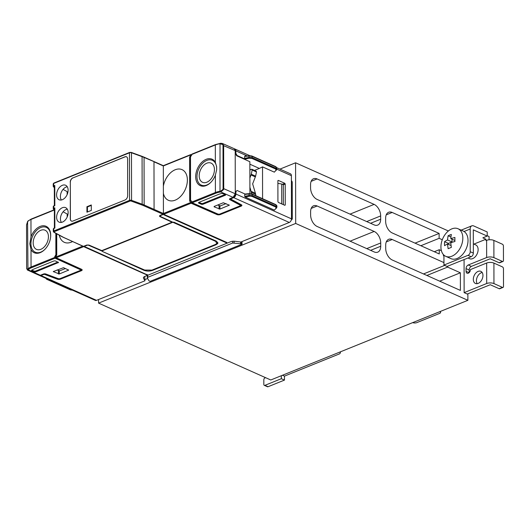 <?xml version="1.0" encoding="UTF-8"?>
<svg xmlns="http://www.w3.org/2000/svg" width="530" height="530" viewBox="0 0 530 530"><rect width="100%" height="100%" fill="white"/><g stroke="black" fill="none" stroke-linecap="round" stroke-linejoin="round"><path stroke-width="0.79" d="M477.199 283.676A6.638 4.366 114.1 0 1 476.43 280.741A6.638 4.366 114.1 0 1 482.181 272.513M473.317 279.35A6.638 4.366 114.1 0 1 475.874 272.996A6.638 4.366 114.1 0 1 480.842 271.34A6.638 4.366 114.1 0 1 482.956 275.454A6.638 4.366 114.1 0 1 478.146 283.411A6.638 4.366 114.1 0 1 475.43 283.464A6.638 4.366 114.1 0 1 473.317 279.35M440.927 246.96A15.092 9.924 -65.9 0 0 445.723 256.315A15.092 9.924 -65.9 0 0 457.012 252.545A15.092 9.924 -65.9 0 0 462.829 238.109A15.092 9.924 -65.9 0 0 458.026 228.748A15.092 9.924 -65.9 0 0 451.851 228.867A15.092 9.924 -65.9 0 0 440.927 246.96M458.026 228.748L463.22 231.067A15.092 9.924 -65.9 0 1 464.035 231.504A15.092 9.924 114.1 0 1 468.017 240.428A15.092 9.924 114.1 0 1 462.206 254.864A15.092 9.924 114.1 0 1 450.917 258.633L445.723 256.315M447.585 239.977A30.104 18.742 -112 0 1 448.115 235.764A29.329 12.455 -0.1 0 1 449.062 235.34A7.195 4.73 114.1 0 1 449.678 235.042A7.195 4.73 114.1 0 1 450.301 234.836A29.329 12.455 -0.1 0 1 451.348 234.459A30.104 18.742 68 0 0 450.818 238.672A30.104 12.786 -0.1 0 1 454.925 237.473A29.329 18.258 68 0 0 454.873 238.692A7.195 4.73 114.1 0 1 454.912 239.447A7.195 4.73 114.1 0 1 454.879 240.236A29.329 18.258 68 0 0 454.932 241.501A30.104 12.786 179.9 0 0 450.825 242.707A30.104 18.742 68 0 0 451.368 247.397A29.329 12.455 179.9 0 0 450.321 247.775A7.195 4.73 114.1 0 1 449.705 248.073A7.195 4.73 114.1 0 1 449.082 248.278A29.329 12.455 179.9 0 0 448.142 248.702A30.104 18.742 -112 0 1 447.598 244.012A30.104 12.786 179.9 0 0 444.564 245.688A29.329 18.258 -112 0 1 444.511 244.429A7.195 4.73 114.1 0 1 444.471 243.667A7.195 4.73 114.1 0 1 444.504 242.879A29.329 18.258 -112 0 1 444.557 241.66A30.104 12.786 -0.1 0 1 447.585 239.977L452.017 241.958L448.453 243.402L444.557 241.66M467.99 257.991L469.573 258.693A7.546 4.962 -65.9 0 0 472.661 258.633A7.546 4.962 -65.9 0 0 477.881 251.704A7.546 4.962 -65.9 0 0 475.721 244.913L473.33 243.846M40.784 230.298A10.507 6.91 -65.9 0 0 33.496 240.024A10.507 6.91 -65.9 0 0 36.616 249.444A10.507 6.91 -65.9 0 0 40.817 249.325A10.507 6.91 -65.9 0 0 48.071 239.745A10.507 6.91 -65.9 0 0 45.176 230.258A10.507 6.91 -65.9 0 0 40.784 230.298M173.8 222.143L173.144 222.408L215.624 241.369L216.816 243.482L215.432 244.449L151.911 270.121L144.657 270.048L102.164 251.359L144.001 270.313C146.784 271.334 149.626 271.36 152.541 270.399L216.054 244.727L217.678 243.608L217.936 242.859L216.28 241.104L173.8 222.143M147.347 274.878L85.151 246.841L84.376 246.973L146.711 274.871L147.261 274.56M226.867 242.475L226.211 242.74L163.876 214.842L164.658 214.71L226.867 242.475M206.832 182.227A10.507 6.91 114.1 0 1 202.632 182.346A10.507 6.91 114.1 0 1 199.512 172.926A10.507 6.91 114.1 0 1 206.799 163.2A10.507 6.91 114.1 0 1 211.192 163.16A10.507 6.91 114.1 0 1 214.087 172.648A10.507 6.91 114.1 0 1 206.832 182.227M56.591 194.835A7.943 5.22 -65.9 0 0 59.188 199.79A7.943 5.22 -65.9 0 0 62.368 199.697A7.943 5.22 -65.9 0 0 67.853 192.456A7.943 5.22 -65.9 0 0 65.667 185.281A7.943 5.22 -65.9 0 0 62.341 185.315A7.943 5.22 -65.9 0 0 56.591 194.835M67.25 186.745A7.851 5.161 -65.9 0 0 66.078 187.064A7.851 5.161 -65.9 0 0 60.4 196.471A7.851 5.161 -65.9 0 0 61.341 199.995M62.407 222.103A7.943 5.22 -65.9 0 0 67.893 214.862A7.943 5.22 -65.9 0 0 65.7 207.694A7.943 5.22 -65.9 0 0 62.381 207.72A7.943 5.22 -65.9 0 0 56.63 217.24A7.943 5.22 -65.9 0 0 59.227 222.196A7.943 5.22 -65.9 0 0 62.407 222.103M61.381 222.401A7.851 5.161 114.1 0 1 60.44 218.883A7.851 5.161 114.1 0 1 66.117 209.476A7.851 5.161 114.1 0 1 67.29 209.151M162.895 165.592A0.603 0.397 114.1 0 1 163.333 165.963L163.419 213.517L144.14 204.991A30.184 12.819 179.9 0 0 142.159 204.202L131.566 200.333A1.51 0.643 179.9 0 0 129.539 200.353L129.459 152.806A1.51 0.643 179.9 0 1 131.48 152.779L131.566 200.333A0.603 0.358 -69.9 0 1 131.168 201.075L141.768 204.944A0.603 0.358 -69.9 0 0 142.159 204.202L142.08 156.648L131.48 152.779A0.603 0.358 110.1 0 0 131.294 152.408L129.645 152.428A0.603 0.378 68 0 0 129.459 152.806L53.689 183.426L53.689 185.891A1.51 0.643 179.9 0 0 53.219 186.355L53.722 187.117A0.603 0.431 118.7 0 0 54.014 187.136A0.908 0.384 -0.1 0 1 54.106 186.62A0.603 0.371 -112 0 1 53.689 185.891L54.789 185.447L54.318 186.441L54.352 205.56M172.071 221.858L172.071 222.222L101.833 250.61L88.927 245.052L86.774 245.039L83.475 246.37A0.603 0.397 114.1 0 1 83.064 246.185M141.768 204.944A29.581 12.561 -0.1 0 1 143.709 205.719L162.982 214.239A0.603 0.397 -65.9 0 0 163.419 213.517L190.687 202.493L191.105 203.222L216.902 214.537A2.412 1.027 -0.1 0 0 220.301 214.564L241.137 206.144A2.412 1.027 179.9 0 0 241.892 205.401A2.412 1.027 179.9 0 0 241.369 204.759L231.007 199.24A0.908 0.384 179.9 0 1 230.808 199.002L230.808 198.458A0.908 0.384 -0.1 0 1 230.948 198.253M162.982 214.239L159.709 215.558L159.636 216.472L172.071 222.222M153.548 161.425L144.061 157.443A30.184 12.819 179.9 0 0 142.08 156.648A0.603 0.358 110.1 0 0 141.894 156.277L131.294 152.408A0.603 0.358 110.1 0 0 131.082 152.428M71.497 221.096A3.624 2.378 114.1 0 1 70.397 218.877L70.331 182.26A3.624 2.378 114.1 0 1 72.954 177.914L125.08 156.847A3.624 2.378 114.1 0 1 126.511 156.8M72.954 177.914L124.974 156.8A3.624 2.378 114.1 0 1 126.458 156.774A3.624 2.378 114.1 0 1 127.611 159.02L127.67 195.636A3.624 2.378 114.1 0 1 125.053 199.982L72.921 221.05A3.624 2.378 -65.9 0 1 71.444 221.076A3.624 2.378 -65.9 0 1 70.291 218.83L70.331 182.26M86.92 206.727L86.933 212.192L91.312 210.423L91.299 204.958L86.92 206.727L87.443 206.958L87.45 211.987M91.299 205.401L87.443 206.958M54.391 228.006L54.358 208.853L54.828 207.853L54.862 228.072L53.768 228.516A1.51 0.643 179.9 0 0 53.291 228.98L53.954 228.145A0.603 0.371 68 0 0 53.768 228.516L53.768 230.981L129.539 200.353A0.603 0.378 -112 0 0 129.956 201.089L54.186 231.709A0.908 0.384 179.9 0 0 54.093 232.226A0.603 0.431 118.7 0 1 53.802 232.206L62.381 236.897A0.603 0.431 118.7 0 0 62.672 236.91A29.581 12.561 179.9 0 0 64.402 237.771A0.603 0.397 114.5 0 1 63.984 237.579M64.402 237.771L73.716 242.011M63.096 211.781L67.171 214.007L67.177 217.002M72.848 177.868A3.624 2.378 -65.9 0 0 70.225 182.214M63.05 189.389L67.138 191.621L67.138 194.59M54.358 205.66L54.822 205.666L54.358 205.66M72.504 241.574A16.774 11.031 114.1 0 1 71.192 242.19A16.774 11.031 114.1 0 1 64.408 242.356A16.774 11.031 114.1 0 1 59.314 235.221M82.7 246.139L55.769 257.023L56.75 254.91L56.717 233.796M192.026 202.659L191.522 202.864L216.902 213.994A2.412 1.027 179.9 0 0 220.301 214.021L241.137 205.6A2.412 1.027 179.9 0 0 241.806 205.123M233.339 197.266L233.717 197.114A2.412 1.59 -65.9 0 0 235.466 194.219L235.466 191.761L235.903 191.582L235.903 194.04A3.021 1.987 114.1 0 1 233.723 197.657L231.093 198.723A0.908 0.384 179.9 0 0 230.808 199.002M191.781 201.93L191.105 202.208L191.781 201.937M191.522 202.864L190.681 202.016L190.687 202.493M229.583 198.909A1.809 0.768 179.9 0 0 229.861 199.114L240.03 204.534A1.51 0.643 -0.1 0 1 240.362 204.931L240.362 205.474A1.51 0.643 -0.1 0 1 239.891 205.945L219.91 214.021A1.51 0.643 179.9 0 1 217.784 214.001L192.198 202.785L191.781 201.367L190.568 200.353L190.495 157.172L191.694 154.502L215.319 144.955A13.581 5.77 -0.1 0 1 219.91 143.729L222.819 144.611L223.004 145.419L223.084 188.601L222.911 189.429L220.619 191.178L220.831 191.966L220.208 192.065A12.978 5.512 179.9 0 0 215.816 193.238L192.198 202.785M229.861 199.114L229.861 199.658L240.03 205.077A1.51 0.643 -0.1 0 1 240.362 205.474M229.861 199.658A1.809 0.768 -0.1 0 1 229.464 199.181A1.809 0.768 -0.1 0 1 230.033 198.624L233.094 197.379L220.831 191.966L223.6 189.488L223.726 188.66L235.28 193.761L233.094 197.379M214.094 206.826L219.93 209.065L229.318 205.156L223.315 202.751L214.094 206.475M198.565 203.03L198.598 202.486L198.565 203.03L201.493 204.335L201.493 203.507L198.916 202.354M201.493 203.507L202.771 203.52L202.771 204.348L225.575 195.133L225.608 194.59L222.077 193.397A13.601 5.777 179.9 0 0 218.506 194.437L198.598 202.486M202.771 204.348L201.493 204.335M202.771 203.52L225.257 194.43M223.084 188.601L223.726 188.66L223.653 145.485L222.375 143.471L220.652 143.272L220.54 143.63M192.112 154.137L191.694 154.502M191.582 155.369L191.019 155.595L191.694 155.105M276.852 169.176L291.394 175.662L291.467 218.844A3.021 1.987 114.1 0 1 289.281 222.461L233.723 197.657M223.004 145.419L235.207 150.586L235.28 193.761M235.207 150.586L234.24 148.711L222.375 143.471L220.023 143.372L219.996 191.277L220.619 191.178M235.161 150.05A2.412 1.59 114.1 0 1 235.393 151.043L235.399 153.501L235.837 153.322L235.83 150.864A3.021 1.987 -65.9 0 0 234.869 148.99A3.021 1.987 -65.9 0 0 234.538 148.897M291.394 175.662A3.021 1.987 -65.9 0 0 290.433 173.794L276.839 167.725M256.149 171.157L256.48 171.932L252.161 170.004L251.306 174.237L255.619 176.165L256.48 171.932M255.619 176.165L252.644 183.85L255.407 193.251L251.094 191.323L251.339 192.39L255.652 194.318L255.407 193.251M249.882 177.981L251.306 174.237M252.161 170.004L251.836 169.229L249.869 170.024M249.869 169.746L251.836 169.229M255.652 194.318L255.877 195.722M251.571 193.841L251.339 192.39M249.902 187.269L251.094 191.323M283.351 204.633L283.318 184.698L281.695 184.009L281.728 203.871L283.351 204.633M277.886 183.367L281.695 184.009M277.886 183.221L278.416 183.453M276.918 205.872L276.09 205.031L252.247 194.391L252.247 195.643L276.09 206.283L276.09 205.031A0.603 0.397 114.1 0 0 275.898 204.66A0.603 0.397 114.1 0 1 275.898 204.66L276.918 205.872L276.918 207.203L276.09 206.283A0.603 0.397 114.1 0 1 275.68 206.998L251.843 196.352A0.603 0.397 -65.9 0 0 252.247 195.643L249.001 195.418L249.153 193.622L250.1 193.649M276.581 208.052A0.603 0.484 -138.2 0 1 276.143 208.197L275.68 206.998M251.776 158.371A0.603 0.397 114.1 0 0 252.181 157.655L248.934 157.43L249.179 158.205L251.776 158.371L275.613 169.01A0.603 0.397 -65.9 0 0 276.024 168.301L276.024 167.043L276.852 167.884L276.852 169.216L276.024 168.301L252.181 157.655L252.181 156.403L276.024 167.043A0.603 0.397 -65.9 0 0 275.832 166.672L276.852 167.884M276.6 169.779L276.852 169.216M275.613 169.01L276.077 170.209A0.603 0.484 41.8 0 0 276.494 170.084A0.603 0.484 41.8 0 0 276.501 170.084A0.603 0.484 41.8 0 0 276.514 170.064M277.919 180.564L278.296 180.399L277.886 180.756L277.919 201.672L278.336 202.4L284.849 205.309L285.266 204.951L285.226 184.036L284.815 183.307L282.391 184.301M278.296 180.399L284.815 183.307M251.843 196.352L250.107 196.08L245.171 197.087L274.407 210.138L276.918 207.203M276.852 169.222L274.341 172.151L262.529 166.877L262.582 198.717M291.401 180.478L292.229 181.923L292.288 219.089L291.308 219.943M249.908 193.596L249.855 161.71L236.665 155.747L237.082 155.522L245.105 159.099L249.179 158.205M254.473 170.408L259.342 168.434L249.862 164.194L259.342 168.434L262.529 166.877M245.171 197.087L244.727 196.358L244.727 194.417L245.165 194.079M235.903 191.582L237.142 190.502L245.072 194.033M235.837 153.322L237.082 155.522M245.098 156.092L244.661 156.429L244.661 158.371L245.105 159.099M235.466 191.761L237.142 190.502M226.058 203.599L220.334 205.912L217.744 204.997M211.059 182.115A13.581 8.931 -65.9 0 1 196.961 176.695A13.581 8.931 114.1 0 1 206.793 160.411A13.581 8.931 114.1 0 1 216.671 168.726A13.581 8.931 -65.9 0 1 216.651 169.62M216.664 169.355L216.618 166.639L215.346 162.306A14.489 9.527 114.1 0 0 203.507 160.822A14.489 9.527 114.1 0 0 195.683 176.682A14.489 9.527 -65.9 0 0 210.894 182.287A14.489 9.527 -65.9 0 0 215.372 175.158L216.624 169.918M249.246 196.193L249.001 195.418L244.727 196.358M244.986 194.046L249.153 193.622L252.055 194.013A0.603 0.397 -65.9 0 1 252.247 194.391L249.001 193.987L244.727 194.417M244.661 156.429L248.934 155.999L252.181 156.403A0.603 0.397 114.1 0 0 251.988 156.032A0.603 0.397 114.1 0 1 251.988 156.032L249.087 155.641L248.934 157.43L244.661 158.371M251.399 155.886L244.92 156.059M235.399 153.501L236.665 155.747M153.634 210.065L154.071 209.343L153.985 161.789L163.333 165.963L190.601 154.945L191.019 155.601L190.031 157.238L190.111 201.367L189.694 201.181L190.681 202.016M190.601 154.945L190.793 154.568L191.694 154.879M55.769 257.023L56.18 257.752L87.185 245.224L86.635 245.092M82.07 269.684A2.412 1.027 -0.1 0 1 81.401 270.154L81.408 270.704A2.412 1.027 179.9 0 0 82.157 269.956A2.412 1.027 179.9 0 0 81.507 269.26L56.18 257.752M160.12 215.392L160.053 216.3L160.086 215.405M189.694 201.181L189.621 157.052L190.601 155.422M163.379 193.331A16.774 11.031 -65.9 0 0 168.441 200.314A16.774 11.031 -65.9 0 0 175.231 200.148A16.774 11.031 -65.9 0 0 187.375 180.041A16.774 11.031 -65.9 0 0 182.115 169.673A16.774 11.031 -65.9 0 0 175.178 169.772A16.774 11.031 -65.9 0 0 163.366 186.149M189.621 157.052L190.031 157.238M190.111 201.367L191.105 202.202M144.683 276.488L144.948 280.794L143.531 278.276A4.525 1.921 179.9 0 1 143.405 277.833A4.525 1.921 179.9 0 1 144.816 276.435L230.63 241.746A4.525 1.921 -0.1 0 1 235.035 241.296L240.878 242.024L289.281 222.461M241.236 241.879L241.243 243.866L232.65 243.012L147.784 277.316L147.777 275.236M242.018 241.561L242.024 244.211L150.036 281.39L148.923 280.748L147.353 277.932L147.784 277.316M241.243 243.866L242.024 244.211M87.185 245.224L88.477 245.045M80.202 269.604A1.51 0.643 -0.1 0 1 80.606 270.042L80.606 269.498A1.51 0.643 179.9 0 0 80.202 269.061L80.202 269.604L55.087 258.196L54.676 256.778L55.875 254.791L55.835 233.319M55.875 254.791L56.286 254.983L56.246 233.544M160.053 216.3L172.899 222.242L101.8 250.975L101.8 250.597M88.477 245.231L101.8 250.975M217.028 242.859L216.936 243.277M159.676 215.948L160.053 216.121M147.665 278.495L144.948 279.588M144.948 280.794L96.546 300.358L40.982 275.554L43.612 274.494A0.908 0.384 -0.1 0 1 44.838 274.487L44.838 273.937A0.908 0.384 179.9 0 0 44.308 273.844M39.459 275.401A3.021 1.987 -65.9 0 0 39.75 275.58L95.314 300.377A3.021 1.987 -65.9 0 0 96.546 300.358M81.408 270.704L60.566 279.125A2.412 1.027 -0.1 0 1 57.306 279.151L44.838 274.487M80.202 269.061L55.498 257.838L55.087 256.971L56.286 254.983M55.087 257.183L55.769 256.904L55.087 257.183M54.676 256.778L55.087 256.971M50.688 235.28A14.489 9.527 -65.9 0 0 42.817 225.767A14.489 9.527 -65.9 0 0 30.998 236.811L29.826 243.787L31.025 249.663A14.489 9.527 114.1 0 0 44.878 249.385A14.489 9.527 114.1 0 0 50.655 236.446A14.489 9.527 114.1 0 0 50.688 235.28M81.401 270.154L60.566 278.581A2.412 1.027 -0.1 0 1 57.306 278.608L44.838 273.937M80.606 270.042A1.51 0.643 -0.1 0 1 80.136 270.505L60.155 278.588A1.51 0.643 179.9 0 1 58.114 278.601L45.871 274.017A1.809 0.768 179.9 0 0 43.427 274.036L40.359 275.282L28.236 269.81A0.603 0.503 -134.3 0 1 27.679 269.16L26.699 268.73L26.626 268.001L26.553 224.819L27.593 221.606A0.603 0.503 45.7 0 1 27.891 221.182M63.52 267.683L68.668 270.088L59.281 273.99L53.278 271.579L63.52 267.683M35.444 271.148L34.165 271.135L34.165 271.963L31.535 270.406A13.601 5.777 -0.1 0 1 34.159 268.942L54.067 260.899L55.345 260.912L58.525 262.476L35.444 271.976L35.444 271.148L57.922 262.058M34.165 271.963L35.444 271.976M31.535 270.406L31.694 270.035M34.165 271.135L31.906 270.128M39.75 275.58A3.021 1.987 -65.9 0 0 40.982 275.554M27.341 269.982L39.121 275.302L40.359 275.282M26.633 268.206L27.394 270.008L28.501 269.545A12.978 5.512 -0.1 0 1 31.469 267.743A0.603 0.378 -112 0 1 31.051 267.007L31.025 249.663M65.409 268.531L59.685 270.843L57.094 269.929M50.635 236.691A13.581 8.931 114.1 0 0 50.655 235.823A13.581 8.931 -65.9 0 0 40.777 227.509A13.581 8.931 -65.9 0 0 30.945 243.793A13.581 8.931 114.1 0 0 45.043 249.213M282.483 375.247L284.458 376.121L339.213 353.994A6.035 2.564 -0.1 0 0 339.968 353.629L340.631 351.748M439.847 311.647A3.021 1.279 -0.1 0 1 440.576 312.475A3.021 1.279 -0.1 0 1 439.635 313.409L416.858 322.618A3.021 1.279 -0.1 0 1 412.698 322.618M281.344 375.704L281.351 378.698L284.464 380.089L284.458 376.121M265.603 377.678L264.914 377.956A1.51 0.994 114.1 0 0 263.821 379.765L263.827 384.409A1.51 0.994 -65.9 0 0 264.304 385.35A1.51 0.994 -65.9 0 0 264.927 385.337L281.351 378.698M264.304 385.35L267.425 386.734A1.51 0.994 -65.9 0 0 268.041 386.728L284.464 380.089M470.229 251.704L470.19 229.02A5.134 3.193 -112 0 1 471.799 225.84A5.134 3.193 -112 0 1 473.714 225.946L487.216 231.974L487.222 236.075L473.303 229.861L473.35 253.088L470.229 251.704A3.021 1.987 114.1 0 1 468.043 255.321L471.163 256.712L447.068 266.444L443.954 265.053L443.935 255.135M473.913 244.105L485.957 239.235L485.964 240.6L486.619 240.335L486.646 257.553L468.248 264.987A3.021 1.987 -65.9 0 0 466.062 268.604L466.069 271.34A3.021 1.987 114.1 0 0 467.029 273.208A3.021 1.987 114.1 0 0 469.288 272.46A3.021 1.987 114.1 0 0 470.448 269.571L486.659 263.019L486.692 283.517L464.134 292.633L464.075 259.574M468.043 255.321L443.954 265.053M471.163 256.712A3.021 1.987 -65.9 0 0 473.35 253.088M489.071 239.785L489.064 236.526L487.222 235.704M452.017 239.209L452.017 241.958M448.453 244.39L448.453 243.402M450.818 238.672L454.886 240.487M449.062 235.34L450.301 234.836M448.115 235.764L450.95 237.029M444.511 244.429L444.504 242.879M447.598 244.012L451.09 245.569M499.18 288.717A1.51 0.941 68 0 0 499.744 288.751L503.03 287.419A1.51 0.941 -112 0 1 502.466 287.386L499.18 288.717L490.25 284.729L467.248 294.024L464.134 292.633M486.692 283.517A5.134 2.18 -0.1 0 1 493.947 283.583L493.914 263.092L502.427 266.888A1.51 0.941 -112 0 1 503.467 268.723L503.5 286.485A1.51 0.941 -112 0 1 503.03 287.419M493.947 283.583L502.466 287.386M469.183 272.559L469.183 269.995A3.021 1.987 114.1 0 1 471.369 266.378L490.204 258.766L499.134 262.754A1.51 0.941 68 0 0 499.697 262.787L502.983 261.456A1.51 0.941 68 0 0 503.454 260.522L503.427 246.039A1.51 0.941 68 0 0 502.387 244.211L493.874 240.408A5.134 2.18 179.9 0 0 486.619 240.335M486.646 257.553A5.134 2.18 -0.1 0 1 493.9 257.626L502.42 261.423A1.51 0.941 68 0 0 502.983 261.456M493.914 263.092A5.134 2.18 179.9 0 0 486.659 263.019M487.222 236.075L482.843 237.844L485.957 239.235M443.948 262.595L392.226 239.514A9.507 5.916 68 0 0 388.682 239.302A9.507 5.916 68 0 0 385.701 245.198L385.708 248.477A9.507 5.916 68 0 0 392.266 260.005L460.398 290.413L460.365 272.791L447.592 267.087L447.585 266.239M443.418 254.612L443.418 255.672L443.935 255.904M442.298 239.739L439.132 238.328L439.125 233.412L392.18 212.457A9.507 5.916 68 0 0 388.636 212.252A9.507 5.916 68 0 0 385.654 218.148L385.661 221.427A9.507 5.916 68 0 0 392.22 232.955L439.264 253.95L439.257 249.716L441.384 250.663M467.871 293.772L467.884 300.311L295.687 223.455L295.581 162.79L448.373 230.981M317.139 205.998A9.507 5.916 68 0 0 313.594 205.792A9.507 5.916 68 0 0 310.613 211.682L310.62 214.961A9.507 5.916 68 0 0 317.178 226.495L374.193 251.942A9.507 5.916 68 0 0 377.744 252.148A9.507 5.916 68 0 0 380.719 246.251L380.719 242.972A9.507 5.916 68 0 0 374.16 231.444L317.139 205.998L311.183 208.403M310.573 187.911A9.507 5.916 68 0 0 317.132 199.439L374.147 224.886A9.507 5.916 68 0 0 377.691 225.098A9.507 5.916 68 0 0 380.673 219.201L380.666 215.922A9.507 5.916 68 0 0 374.114 204.388L317.092 178.941A9.507 5.916 68 0 0 313.548 178.736A9.507 5.916 68 0 0 310.567 184.632L310.573 187.911M460.365 272.791L439.655 281.158M426.882 275.461L447.592 267.087M444.697 265.384L423.503 273.95M434.282 251.73L439.257 249.716M420.833 245.728L439.132 238.328M439.125 233.412L415.043 243.144M279.946 169.11L295.581 162.79M98.567 299.543L98.573 303.127L270.77 379.983L467.884 300.311M98.573 303.127L295.687 223.455M129.87 152.441A0.603 0.378 68 0 0 129.645 152.428L53.874 183.049A0.603 0.378 68 0 0 53.689 183.426A1.51 0.643 -0.1 0 0 53.219 183.89L53.874 183.049A0.603 0.378 68 0 1 54.1 183.062M141.682 156.297A0.603 0.358 110.1 0 1 141.894 156.277L143.868 157.066A0.603 0.391 113.7 0 1 144.061 157.443L144.14 204.991A0.603 0.391 -66.3 0 1 143.709 205.719M143.623 157.072A0.603 0.391 113.7 0 1 143.868 157.066L163.141 165.592M54.179 228.158A0.603 0.371 68 0 0 53.954 228.145L54.418 227.953M54.186 231.709A0.603 0.378 -112 0 1 53.768 230.981A1.51 0.643 -0.1 0 0 53.298 231.444L53.802 232.206M129.956 201.089A0.908 0.384 -0.1 0 1 131.168 201.075M74.134 242.197L83.475 246.37M54.093 232.226L62.672 236.91M53.258 208.767L53.258 206.574A1.51 0.643 -0.1 0 1 53.729 206.104L53.729 208.297A0.603 0.371 68 0 0 54.146 209.025A0.908 0.384 179.9 0 0 54.053 209.542A0.603 0.431 -61.3 0 1 53.762 209.529L53.258 208.767A1.51 0.643 -0.1 0 1 53.729 208.297L54.828 207.853M54.789 185.447L54.822 205.666L53.729 206.104A0.603 0.371 -112 0 1 53.914 205.733L54.378 205.547M216.902 213.994L216.902 214.537M220.301 214.021L220.301 214.564M241.137 206.144L241.137 205.6M231.093 198.194L231.093 198.723M240.03 204.534L240.03 205.077M215.816 193.238A0.603 0.378 -112 0 1 215.399 192.503A13.581 5.77 -0.1 0 1 219.996 191.277L220.208 192.065M191.781 202.049L215.399 192.503L215.372 175.158M225.575 195.133L225.555 194.563M215.73 144.591A0.603 0.378 68 0 0 215.319 144.955L215.346 162.306M220.122 143.425L215.505 144.577L191.886 154.124M235.903 194.04L291.467 218.844M229.132 204.971L229.132 205.342M219.93 209.065L219.923 205.971M219.076 205.746L219.076 209.052M235.83 150.864L247 155.846M255.381 176.907L251.061 174.986M275.68 204.653A0.603 0.397 114.1 0 1 275.898 204.653L252.055 194.013A0.603 0.397 -65.9 0 0 251.836 194.006M283.318 184.824L285.226 184.036M284.597 205.196L285.266 204.951M274.407 210.138L276.143 208.197M276.077 170.209L274.341 172.151M251.77 156.025A0.603 0.397 114.1 0 1 251.988 156.025L275.832 166.672M160.1 215.756L191.105 203.222M226.211 242.74L226.416 242.276M232.65 243.012L232.644 241.276M234.114 241.223L234.114 242.866M240.594 243.701L240.587 241.985M146.916 274.407L146.711 274.871M143.531 278.276L143.524 277.382M144.001 270.313L144.213 269.849M152.541 270.399L152.355 269.942M216.054 244.727L215.856 244.257M215.829 240.898L215.624 241.369M54.358 210.006L30.972 219.46L30.998 236.811M54.676 257.467L31.051 267.007A13.581 5.77 179.9 0 0 27.944 268.895L27.679 269.16M60.566 279.125L60.566 278.581M57.306 279.151L57.306 278.608M43.612 273.977L43.612 274.494M55.498 257.838L56.014 257.633M31.469 267.743L55.087 258.196M28.501 269.545A0.603 0.503 -134.3 0 1 27.944 268.895L27.593 221.606M58.227 262.198L58.247 262.761M54.776 209.542L31.157 219.082L27.997 221.017A0.603 0.503 45.7 0 0 27.865 221.348A13.581 5.77 179.9 0 1 30.972 219.46A0.603 0.378 68 0 1 31.383 219.095M26.553 225.025L26.626 268.001M68.483 270.273L68.483 269.902M59.274 270.896L59.281 273.99M27.997 221.017L26.553 224.819M72.597 290.241L70.622 289.87L46.779 279.231A0.603 0.397 114.1 0 1 46.56 279.224L46.56 279.224A0.603 0.397 114.1 0 1 46.547 279.217M70.258 289.711A0.603 0.397 -65.9 0 0 70.404 289.864A0.603 0.397 -65.9 0 0 70.404 289.87A0.603 0.397 -65.9 0 0 70.622 289.87M53.444 271.406L53.444 271.757M58.426 273.983L58.426 270.671M46.779 279.231L46.143 278.435M268.041 386.728L264.927 385.337M464.035 231.504L470.19 229.02M502.42 261.423L499.134 262.754M493.9 257.626L493.874 240.408M466.069 271.34L469.063 272.678M466.062 268.604L469.183 269.995M471.369 266.378L468.248 264.987M386.271 241.918L392.226 239.514M386.224 214.862L392.18 212.457M370.609 250.339L380.719 246.251M366.747 248.616L380.719 242.972M350.078 241.177L374.16 231.444M370.563 223.289L380.673 219.201M366.7 221.566L380.666 215.922M350.032 214.127L374.114 204.388M311.136 181.346L317.092 178.941M53.298 231.444L53.291 228.98M62.381 236.897L83.23 246.377M53.762 209.529L54.358 209.853M53.219 186.355L53.219 183.89M54.318 187.441L53.722 187.117M53.258 206.574L53.914 205.733M249.696 155.608L234.869 148.99M256.182 171.17L251.869 169.242M190.793 154.568L163.26 165.691M147.307 275.428L147.307 277.78M45.54 278.011L46.56 279.224L70.404 289.87L73.312 290.255M440.576 311.349L440.576 312.475M461.146 230.146L471.799 225.84"/></g></svg>
